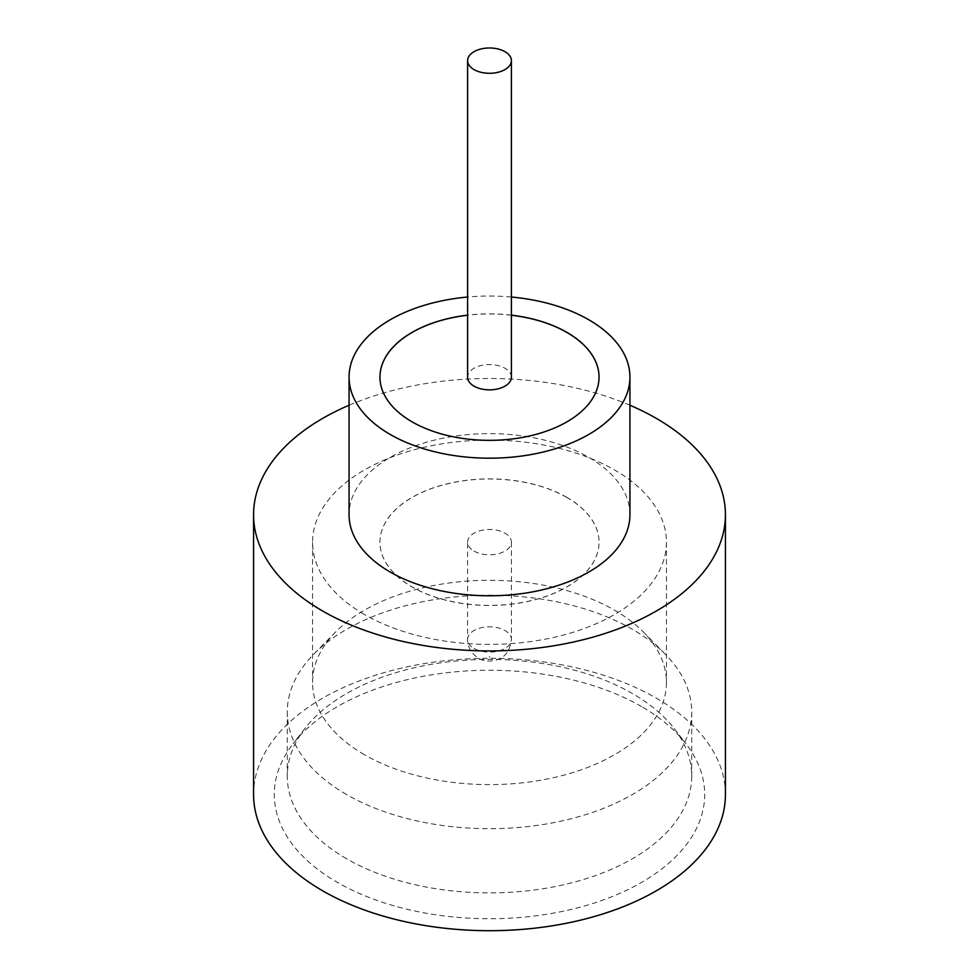 <?xml version="1.0" encoding="UTF-8"?>
<svg xmlns="http://www.w3.org/2000/svg" width="979" height="979" viewBox="0 0 979 979"><rect width="100%" height="100%" fill="white"/><g stroke="black" fill="none" stroke-linecap="round" stroke-linejoin="round"><path stroke-width="0.73" stroke-dasharray="4.89 3.67" d="M511.405 377.209A21.905 12.654 0 0 0 504.993 368.263A21.905 12.654 0 0 0 481.117 365.522A21.905 12.654 0 0 0 467.595 377.209M346.505 794.495A202.225 116.758 180 0 1 287.275 711.929A202.225 116.758 180 0 1 313.806 654.131A202.225 116.758 180 0 1 632.495 629.375A202.225 116.758 180 0 1 665.194 654.131A202.225 116.758 180 0 1 691.725 711.929A202.225 116.758 180 0 1 566.89 819.802A202.225 116.758 180 0 1 346.505 794.495M364.384 754.699A176.942 102.159 180 0 1 312.558 682.461A176.942 102.159 180 0 1 335.76 631.871A176.942 102.159 180 0 1 614.616 610.223A176.942 102.159 180 0 1 643.24 631.871A176.942 102.159 180 0 1 666.442 682.461A176.942 102.159 180 0 1 557.21 776.836A176.942 102.159 180 0 1 364.384 754.699M641.673 706.642A215.196 124.247 0 0 0 293.051 743.771A215.196 124.247 0 0 0 337.327 882.348A215.196 124.247 0 0 0 611.532 896.825A215.196 124.247 0 0 0 685.949 743.771A215.196 124.247 0 0 0 641.673 706.642M346.505 858.705A202.225 116.758 180 0 1 287.275 776.151A202.225 116.758 180 0 1 304.897 728.486A202.225 116.758 180 0 1 632.495 693.585A202.225 116.758 180 0 1 674.103 728.486A202.225 116.758 180 0 1 691.725 776.151A202.225 116.758 180 0 1 566.89 884.013A202.225 116.758 180 0 1 346.505 858.705M629.938 514.709A140.438 81.073 0 0 0 588.807 457.377A140.438 81.073 0 0 0 435.753 439.804A140.438 81.073 0 0 0 349.062 514.709M725.427 794.495A235.927 136.216 0 0 0 656.334 698.174A235.927 136.216 0 0 0 399.212 668.645A235.927 136.216 0 0 0 253.573 794.495M511.405 315.152A109.538 63.243 0 0 0 467.595 315.152M511.405 315.238A109.538 63.243 0 0 0 467.595 315.238M379.962 377.16A109.538 63.243 0 0 0 379.962 377.209A109.538 63.243 0 0 0 412.049 421.925A109.538 63.243 0 0 0 531.413 435.631A109.538 63.243 0 0 0 599.038 377.209A109.538 63.243 0 0 0 599.038 377.16M364.384 614.469A176.942 102.159 180 0 1 312.558 542.231A176.942 102.159 180 0 1 421.79 447.844A176.942 102.159 180 0 1 614.616 469.993A176.942 102.159 180 0 1 666.442 542.231A176.942 102.159 180 0 1 557.21 636.607A176.942 102.159 180 0 1 364.384 614.469M566.951 497.418A109.538 63.243 0 0 0 447.587 483.712A109.538 63.243 0 0 0 379.962 542.133A109.538 63.243 0 0 0 412.049 586.862A109.538 63.243 0 0 0 531.413 600.568A109.538 63.243 0 0 0 599.038 542.133A109.538 63.243 0 0 0 566.951 497.418M566.951 497.516A109.538 63.243 0 0 0 447.587 483.797A109.538 63.243 0 0 0 379.962 542.231A109.538 63.243 0 0 0 412.049 586.947A109.538 63.243 0 0 0 531.413 600.653A109.538 63.243 0 0 0 599.038 542.231A109.538 63.243 0 0 0 566.951 497.516M474.007 551.079A21.905 12.654 0 0 0 497.883 553.82A21.905 12.654 0 0 0 511.405 542.133A21.905 12.654 0 0 0 504.993 533.188A21.905 12.654 0 0 0 481.117 530.447A21.905 12.654 0 0 0 467.595 542.133A21.905 12.654 0 0 0 474.007 551.079M629.938 405.257A235.927 136.216 0 0 0 349.062 405.257M511.405 297.029A140.438 81.073 0 0 0 467.595 297.029M489.892 656.664L489.108 657.129L489.892 656.664M474.007 648.404A21.905 12.654 0 0 0 497.883 651.145A21.905 12.654 0 0 0 511.405 639.471A21.905 12.654 0 0 0 504.993 630.525A21.905 12.654 0 0 0 481.117 627.784A21.905 12.654 0 0 0 467.595 639.471A21.905 12.654 0 0 0 474.007 648.404M335.76 631.871L313.806 654.131M304.897 728.486L293.051 743.771M287.275 711.929L287.275 776.151M312.558 542.231L312.558 682.461M511.405 542.133L511.405 639.471C509.153 656.481 500.734 657.961 496.059 660.152C488.962 661.792 483.075 661.131 478.425 658.182C471.278 653.434 467.668 647.205 467.595 639.471L467.595 542.133M666.442 542.231L666.442 682.461M691.725 711.929L691.725 776.151M674.103 728.486L685.949 743.771M643.24 631.871L665.194 654.131"/><path stroke-width="1.47" d="M474.007 69.582A21.905 12.654 0 0 0 497.883 72.324A21.905 12.654 0 0 0 511.405 60.637A21.905 12.654 0 0 0 504.993 51.691A21.905 12.654 0 0 0 481.117 48.95A21.905 12.654 0 0 0 467.595 60.637A21.905 12.654 0 0 0 474.007 69.582M467.595 60.637L467.595 377.209A21.905 12.654 0 0 0 474.007 386.142A21.905 12.654 0 0 0 497.883 388.883A21.905 12.654 0 0 0 511.405 377.209L511.405 60.637M467.595 297.029A140.438 81.073 0 0 0 349.062 377.111L349.062 514.709A140.438 81.073 0 0 0 390.193 572.042A140.438 81.073 0 0 0 543.247 589.615A140.438 81.073 0 0 0 629.938 514.709L629.938 377.111A140.438 81.073 0 0 0 588.807 319.778A140.438 81.073 0 0 0 511.405 297.029M349.062 377.111A140.438 81.073 0 0 0 390.193 434.443A140.438 81.073 0 0 0 543.247 452.017A140.438 81.073 0 0 0 629.938 377.111M349.062 405.257A235.927 136.216 0 0 0 253.573 514.709A235.927 136.216 0 0 0 322.666 611.031A235.927 136.216 0 0 0 579.788 640.56A235.927 136.216 0 0 0 725.427 514.709A235.927 136.216 0 0 0 656.334 418.388A235.927 136.216 0 0 0 629.938 405.257M253.573 514.709L253.573 794.495A235.927 136.216 0 0 0 322.666 890.804A235.927 136.216 0 0 0 579.788 920.333A235.927 136.216 0 0 0 725.427 794.495L725.427 514.709M467.595 315.152A109.538 63.243 0 0 0 379.962 377.111A109.538 63.243 0 0 0 412.049 421.827A109.538 63.243 0 0 0 531.413 435.545A109.538 63.243 0 0 0 599.038 377.111A109.538 63.243 0 0 0 566.951 332.395A109.538 63.243 0 0 0 511.405 315.152M599.038 377.16A109.538 63.243 0 0 0 566.951 332.481A109.538 63.243 0 0 0 511.405 315.238M467.595 315.238A109.538 63.243 0 0 0 379.962 377.16"/></g></svg>
